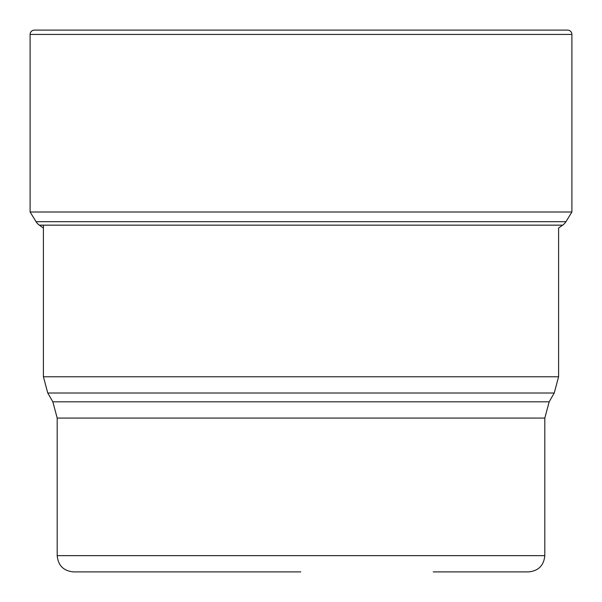 <?xml version="1.0" encoding="UTF-8"?>
<svg xmlns="http://www.w3.org/2000/svg" width="602" height="602" viewBox="0 0 602 602"><rect width="100%" height="100%" fill="white"/><g stroke="black" fill="none" stroke-linecap="round" stroke-linejoin="round"><path stroke-width="0.9" d="M567.566 30.1L34.434 30.1A4.334 4.334 0 0 0 30.1 34.434L30.1 212.009L571.9 212.009L571.9 34.434A4.334 4.334 0 0 0 567.566 30.1M43.404 228.007L39.333 225.156A11.762 11.762 0 0 1 36.06 221.686L30.1 212.009M36.06 221.686L565.94 221.686L571.9 212.009M565.94 221.686A11.762 11.762 0 0 1 562.667 225.156L39.333 225.156M43.404 225.156L43.404 376.769L558.596 376.769L558.596 228.007L562.667 225.156M433.199 571.9L528.556 571.9C538.429 570.937 543.847 565.519 544.81 555.646L544.81 418.074L57.19 418.074L52.833 401.82L549.167 401.82L554.239 393.023L47.761 393.023L43.404 376.769M544.81 555.646L57.19 555.646C58.153 565.519 63.571 570.937 73.444 571.9L300.782 571.9M571.9 34.434L30.1 34.434M52.833 401.82L47.761 393.023M57.19 555.646L57.19 418.074M544.81 418.074L549.167 401.82M558.596 376.769L554.239 393.023"/></g></svg>
